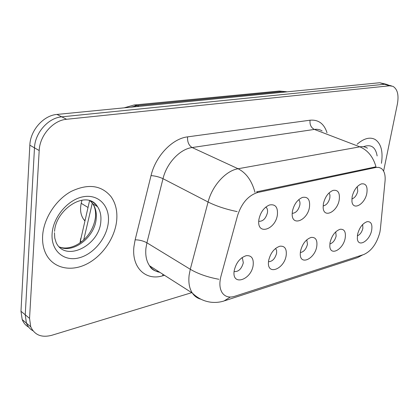 <?xml version="1.0" encoding="UTF-8"?>
<svg xmlns="http://www.w3.org/2000/svg" width="419" height="419" viewBox="0 0 419 419"><rect width="100%" height="100%" fill="white"/><g stroke="black" fill="none" stroke-linecap="round" stroke-linejoin="round"><path stroke-width="0.63" d="M323.384 203.749C325.044 196.925 328.255 192.473 333.026 190.399C337.997 189.618 340.055 192.782 339.212 199.9C337.358 211.941 323.657 218.755 323.154 207.604L323.384 203.749M323.133 205.918C326.359 205.289 328.601 202.602 329.863 197.862L329.942 194.997L329.056 192.918M292.404 211.286C294.033 204.257 297.396 199.633 302.492 197.407C307.907 196.49 310.233 199.732 309.473 207.133C307.614 220.326 291.896 226.915 292.169 214.051L292.404 211.286M292.184 213.355C295.845 213.114 298.401 210.328 299.842 205.001C300.208 202.613 299.826 200.858 298.689 199.727L298.689 199.727M258.911 219.43C260.503 212.197 264.022 207.384 269.475 204.985C275.393 203.906 278.027 207.227 277.378 214.937C275.513 229.554 257.266 235.604 258.764 220.724L258.911 219.43M258.727 221.29C262.875 221.557 265.782 218.692 267.453 212.705C267.783 210.401 267.401 208.657 266.306 207.468L265.824 207.07M352.128 196.757C353.804 190.132 356.878 185.847 361.346 183.904C365.928 183.229 367.762 186.319 366.845 193.175C364.991 204.263 352.924 211.129 351.929 201.413L352.128 196.757M351.845 198.931C354.678 198.014 356.653 195.448 357.758 191.232L357.26 186.644M330.046 242.533C331.885 235.468 335.242 231.042 340.123 229.261C344.339 228.931 346.026 231.864 345.183 238.076C343.365 249.41 330.34 256.569 329.816 246.272L330.046 242.533M329.847 243.921C332.875 243.051 334.975 240.417 336.148 236.023L335.729 231.859M300.486 251.238C302.329 243.895 305.88 239.291 311.144 237.416C315.669 237.049 317.544 240.056 316.764 246.445C314.957 258.743 300.177 265.871 300.255 254.113L300.486 251.238M300.308 252.542C303.749 251.971 306.132 249.221 307.473 244.293L306.781 239.815M268.626 260.618C270.475 252.982 274.241 248.174 279.929 246.194C284.8 245.796 286.884 248.881 286.177 255.449C284.381 268.898 267.463 275.828 268.438 262.373L268.626 260.618M268.485 261.734C272.366 261.566 275.074 258.722 276.613 253.196L276.619 250.483L275.602 248.404M234.184 270.758C236.033 262.786 240.05 257.764 246.231 255.679C251.473 255.25 253.788 258.413 253.17 265.164C251.384 280.012 231.838 286.47 234.142 271.067L234.184 270.758M234.085 271.564C238.458 271.926 241.533 269.003 243.313 262.797L242.439 258.214L241.925 257.706M357.548 234.436C359.376 227.617 362.561 223.364 367.107 221.672C371.04 221.373 372.554 224.238 371.658 230.282C369.841 240.794 358.255 247.886 357.339 238.825L357.548 234.436M357.328 235.829C359.994 234.734 361.838 232.231 362.87 228.318L362.671 224.484M380.389 229.01L379.902 232.178C376.864 243.559 371.48 251.018 363.739 254.548L234.54 296.333C229.266 297.93 225.186 296.793 222.3 292.923C219.619 288.785 219.174 283.223 220.96 276.231L237.615 215.408C241.732 202.969 248.472 195.317 257.826 192.457L375.927 167.464L378.802 167.38L381.269 168.396C384.296 170.727 385.559 174.959 385.051 181.081L380.389 229.01M84.879 220.865L83.826 219.629C80.705 215.298 79.835 209.861 81.213 203.315L81.935 200.193M381.442 163.295C383.202 151.526 381.101 143.591 375.136 139.475C369.935 136.746 363.922 138.338 357.103 144.251C363.922 138.338 369.935 136.746 375.136 139.475C381.101 143.591 383.202 151.526 381.442 163.295M116.707 220.268C117.509 210.972 115.607 203.084 110.998 196.605C101.356 185.125 88.063 183.407 71.115 191.452C55.732 199.868 43.623 218.603 42.628 235.797C42.256 242.481 43.314 248.425 45.807 253.631C52.852 268.186 70.518 272.156 86.482 264.159C102.482 256.213 115.078 237.777 116.707 220.268C117.509 210.972 115.607 203.084 110.998 196.605C101.356 185.125 88.063 183.407 71.115 191.452C55.732 199.868 43.623 218.603 42.628 235.797C42.256 242.481 43.314 248.425 45.807 253.631C52.852 268.186 70.518 272.156 86.482 264.159C102.482 256.213 115.078 237.777 116.707 220.268M386.486 84.324L379.719 82.742L56.963 114.434C43.602 115.361 30.315 130.251 29.838 145.194L20.981 311.254L25.24 314.8L26.434 323.143C27.774 326.553 29.953 329.093 32.97 330.774C29.953 329.093 27.774 326.553 26.434 323.143L25.24 314.8L34.484 147.844L25.24 314.8L29.55 318.388L30.728 326.768C34.604 335.095 41.649 337.929 51.862 335.263L191.719 292.666M56.963 114.434L61.734 116.838C48.342 117.807 34.992 132.813 34.484 147.844C34.992 132.813 48.342 117.807 61.734 116.838L384.59 84.261L61.734 116.838L66.579 119.279C53.155 120.284 39.737 135.416 39.192 150.531L29.55 318.388M388.004 84.795L384.59 84.261L391.398 85.853M257.826 192.457L256.611 191.834L375.99 166.809C373.172 156.874 367.793 150.212 359.842 146.833C362.718 146.336 365.242 146.791 367.426 148.19M383.605 171.109L397.401 103.97C398.977 94.951 397.479 89.069 392.912 86.324L389.508 85.795L66.579 119.279M20.981 311.254L22.191 319.561C23.532 322.949 25.7 325.484 28.702 327.166M375.927 167.464L374.68 166.966M87.995 207.463L81.213 203.315M164.499 275.304L162.619 275.828L162.933 274.304M162.619 275.828C145.812 281.018 131.482 267.683 133.928 246.702L135.138 239.82L151.029 175.603C155.596 156.041 172.382 138.542 187.56 136.872L310.044 120.211C318.44 119.488 324.102 123.684 327.024 132.786M218.865 279.274C207.672 277.216 198.145 273.885 190.284 269.276L146.912 242.8L145.922 248.299C145.241 255.396 146.451 261.22 149.552 265.772C152.139 269.386 155.564 271.57 159.833 272.329M200.759 299.166C197.27 298.244 194.458 296.207 192.326 293.054C189.341 288.434 188.283 282.427 189.147 275.026L190.284 269.276L208.091 202.016C212.218 185.627 225.93 170.627 238.086 168.747L359.842 146.833L314.365 129.424L192.132 147.54C180.008 149.044 166.704 163.07 163.001 178.683L146.912 242.8C143.35 240.873 139.422 239.878 135.138 239.82M230.277 297.05L224.024 300.983C219.823 302.303 215.476 302.717 210.987 302.23C203.885 301.313 197.663 298.255 192.326 293.054L149.552 265.772C151.238 269.155 154.417 271.182 159.079 271.847M254.977 192.316C251.829 180.73 246.199 172.874 238.086 168.747L192.132 147.54C188.822 145.498 187.298 141.941 187.56 136.872M237.18 211.6C225.899 209.275 216.199 206.08 208.091 202.016L163.001 178.683C159.314 176.959 155.323 175.933 151.029 175.603M224.778 300.737L357.491 257.627L362.812 254.846M389.508 85.795L379.719 82.742M39.192 150.531L29.838 145.194M322.122 130.917C319.859 129.513 317.272 129.015 314.365 129.424C311.076 127.711 309.636 124.642 310.044 120.211M158.23 271.748L158.303 271.355M81.328 241.941L80.296 240.585L80.841 238.243M286.984 91.845L282.479 91.478L284.271 92.112M92.3 203.084L83.706 239.925M124.16 107.835L134.001 105.022L279.19 91.038L282.479 91.478L137.217 105.604L138.982 106.379M134.001 105.022L137.217 105.604L130.665 107.196M377.142 155.931C375.565 147.043 371.019 143.963 363.509 146.697M59.241 246.87C73.409 254.118 95.343 236.604 96.234 218.158C96.663 212.595 95.542 207.829 92.877 203.864L90.106 200.78M54.47 232.718L54.779 238.112L56.209 242.753C65.793 262.755 99.979 245.073 100.848 221.017C101.293 215.424 100.183 210.642 97.522 206.661C95.59 203.885 93.044 201.9 89.886 200.706M52.092 233.812C50.919 250.698 63.793 261.692 78.641 257.957C93.479 254.464 107.007 237.913 108.364 222.018C109.925 206.085 98.654 193.945 83.402 196.731C68.171 199.266 53.035 216.969 52.092 233.812M97.014 206.358L96.852 205.677M265.698 207.169L266.306 207.468M241.758 257.832L242.439 258.214M84.994 220.368L83.826 219.629M30.728 326.768L22.191 319.561M79.945 242.962L89.587 200.612M279.19 91.038L286.496 91.724M59.849 247.137C72.12 251.526 92.285 239.212 95.443 217.44C95.982 212.014 95.123 207.489 92.877 203.864L97.522 206.661C86.885 188.843 55.717 209.285 54.57 231.356"/></g></svg>
